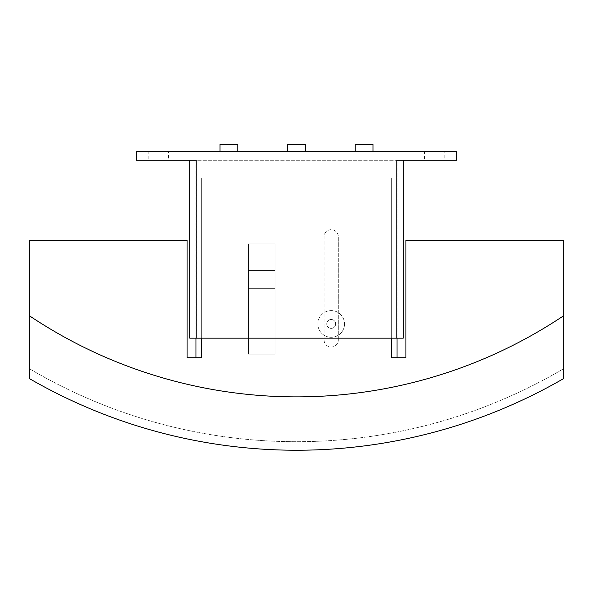 <?xml version="1.0" encoding="UTF-8"?>
<svg xmlns="http://www.w3.org/2000/svg" width="593" height="593" viewBox="0 0 593 593"><rect width="100%" height="100%" fill="white"/><g stroke="black" fill="none" stroke-linecap="round" stroke-linejoin="round"><path stroke-width="0.44" stroke-dasharray="2.96 2.22" d="M168.412 160.266L148.843 160.266L148.843 151.371L168.412 151.371L168.412 160.266L148.843 160.266M444.157 160.266L424.588 160.266L424.588 151.371L444.157 151.371L444.157 160.266L424.588 160.266M317.848 323.934A13.342 13.342 0 0 0 331.19 337.276A13.342 13.342 0 0 0 344.533 323.934A13.342 13.342 0 0 1 331.19 337.276A13.342 13.342 0 0 1 317.848 323.934A13.342 13.342 0 0 1 331.19 310.591A13.342 13.342 0 0 1 344.533 323.934A13.342 13.342 0 0 0 331.19 310.591A13.342 13.342 0 0 0 317.848 323.934M335.638 323.934A4.447 4.447 0 0 0 331.19 319.486A4.447 4.447 0 0 0 326.743 323.934A4.447 4.447 0 0 0 331.19 328.381A4.447 4.447 0 0 0 335.638 323.934A4.447 4.447 0 0 0 331.19 319.486A4.447 4.447 0 0 0 326.743 323.934A4.447 4.447 0 0 0 331.19 328.381A4.447 4.447 0 0 0 335.638 323.934M372.997 151.371L355.207 151.371L372.997 151.371M305.395 151.371L287.605 151.371L305.395 151.371M237.793 151.371L220.003 151.371L237.793 151.371M237.793 144.255L220.003 144.255M305.395 144.255L287.605 144.255M372.997 144.255L355.207 144.255M396.124 338.166L195.097 338.166L397.903 338.166L396.124 338.166L396.124 160.266L196.876 160.266L397.903 160.266L397.903 338.166L397.903 160.266L396.124 160.266L396.124 338.166M195.097 160.266L195.097 338.166L195.097 160.266L196.876 160.266L195.097 160.266M444.157 151.371L424.588 151.371M168.412 151.371L148.843 151.371M403.24 160.266L396.836 160.266L403.24 160.266L403.24 338.166L189.76 338.166M196.164 338.166L196.164 160.266L136.39 160.266L136.39 151.371L456.61 151.371L456.61 160.266L396.836 160.266L396.836 338.166M248.467 288.354L275.152 288.354L248.467 288.354L248.467 270.564L275.152 270.564L248.467 270.564L275.152 270.564L248.467 270.564L248.467 243.879L275.152 243.871L248.467 243.871L248.467 354.177L275.152 354.177L248.467 354.177L248.467 243.879L248.467 354.177L248.467 288.354L275.152 288.354L275.152 243.879L275.152 288.354L248.467 288.354M275.152 354.177L275.152 288.354L275.152 354.177L248.467 354.177L275.152 354.177L275.152 243.871L275.152 354.177M324.075 339.945A7.116 7.116 0 0 0 331.19 347.061A7.116 7.116 0 0 0 338.306 339.945A7.116 7.116 0 0 1 331.19 347.061A7.116 7.116 0 0 1 324.075 339.945L324.075 236.763A7.116 7.116 0 0 1 331.19 229.647A7.116 7.116 0 0 1 338.306 236.763A7.116 7.116 0 0 0 331.19 229.647A7.116 7.116 0 0 0 324.075 236.763L324.075 339.945M29.65 315.928A480.33 480.33 0 0 0 563.35 315.928L563.35 378.734A533.7 533.7 0 0 1 29.65 378.734L29.65 315.928A480.33 480.33 0 0 0 563.35 315.928A480.33 480.33 0 0 1 29.65 315.928L29.65 240.321L187.091 240.321L187.091 357.735L201.323 357.735L195.986 357.735L201.323 357.735L201.323 178.056L201.323 338.166M195.986 338.166L195.986 178.056L201.323 178.056L195.986 178.056L195.986 357.735M338.306 339.945L338.306 236.763L338.306 339.945M391.676 338.166L391.676 178.056L201.323 178.056L391.676 178.056L391.676 357.735L397.014 357.735L397.014 178.056L391.676 178.056L397.014 178.056L397.014 338.166M563.35 315.928L563.35 240.321L405.909 240.321L405.909 357.735L397.014 357.735M29.65 378.734A533.7 533.7 0 0 0 563.35 378.734A533.7 533.7 0 0 1 29.65 378.734A533.7 533.7 0 0 0 563.35 378.734A533.7 533.7 0 0 1 29.65 378.734M29.65 368.853A525.161 525.161 0 0 0 563.35 368.853A525.161 525.161 0 0 1 29.65 368.853A525.161 525.161 0 0 0 563.35 368.853A525.161 525.161 0 0 1 29.65 368.853M196.876 160.266L196.876 338.166L196.876 160.266"/><path stroke-width="0.89" d="M355.207 151.371L355.207 144.255L372.997 144.255L372.997 151.371M287.605 151.371L287.605 144.255L305.395 144.255L305.395 151.371M220.003 151.371L220.003 144.255L237.793 144.255L237.793 151.371M189.76 338.166L189.76 160.266L189.76 338.166L403.24 338.166L403.24 160.266M396.836 338.166L396.836 160.266L456.61 160.266L456.61 151.371L136.39 151.371L136.39 160.266L196.164 160.266L196.164 338.166M201.323 338.166L201.323 357.735L187.091 357.735L187.091 240.321L29.65 240.321L29.65 315.928A480.33 480.33 0 0 0 563.35 315.928L563.35 378.734A533.7 533.7 0 0 1 29.65 378.734L29.65 315.928M195.986 357.735L195.986 338.166M397.014 338.166L397.014 357.735M563.35 315.928L563.35 240.321L405.909 240.321L405.909 357.735L391.676 357.735L391.676 338.166"/></g></svg>

